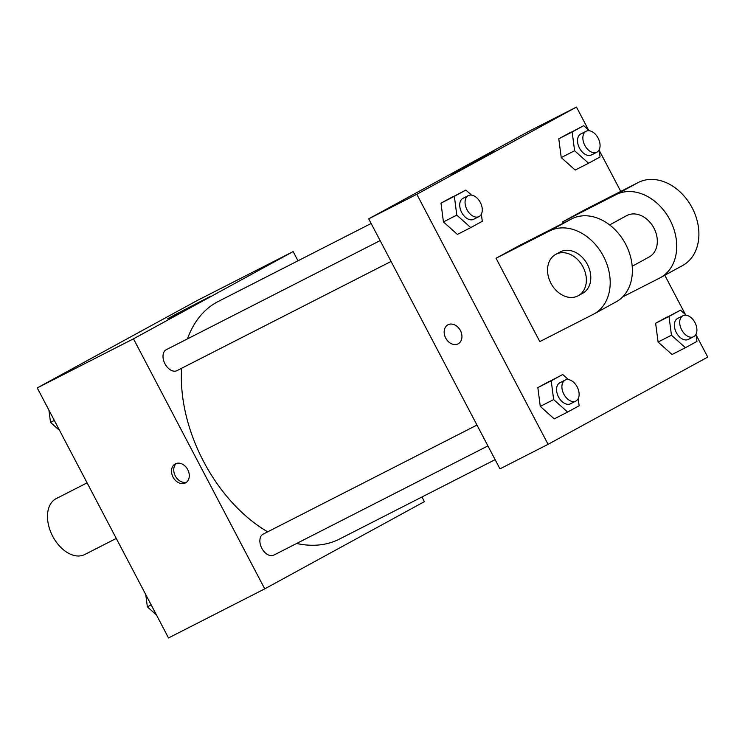 <?xml version="1.0" encoding="UTF-8"?>
<svg xmlns="http://www.w3.org/2000/svg" width="745" height="745" viewBox="0 0 745 745"><rect width="100%" height="100%" fill="white"/><g stroke="black" fill="none" stroke-linecap="round" stroke-linejoin="round"><path stroke-width="1.12" d="M87.1 482.853L56.192 498.619A31.383 20.208 63 0 0 52.709 536.27A31.383 20.208 63 0 0 84.716 554.531L116.276 538.43M421.977 496.98L424.417 501.627L264.745 588.857L168.519 637.943L37.25 387.912L196.913 300.673L293.139 251.587L297.981 260.797M181.622 368.281A133.364 85.898 63 0 0 203.543 461.416A133.364 85.898 63 0 0 267.688 531.828M296.65 543.468A133.364 85.898 63 0 0 339.552 539.026L495.136 459.656M371.14 223.481L218.341 301.418A133.364 85.898 63 0 0 187.451 338.882M264.745 588.857L133.476 338.826L293.139 251.587M476.977 425.069L263.125 534.156A11.771 7.58 63 0 0 261.821 548.273A11.771 7.58 63 0 0 273.815 555.118L487.919 445.91M391.069 261.439L176.965 370.647A11.771 7.58 -117 0 1 164.868 363.616A11.771 7.58 -117 0 1 166.275 349.684L380.127 240.598M133.476 338.826L37.25 387.912M175.448 315.023L167.625 318.832L173.846 315.293L210.882 296.119L175.448 315.023M187.749 469.639A10.784 8.251 61.4 0 1 185.57 482.853A10.784 8.251 61.4 0 1 173.166 477.34A10.784 8.251 61.4 0 1 175.233 463.921A10.784 8.251 61.4 0 1 187.749 469.639M186.632 482.127A10.784 8.251 61.4 0 1 175.401 476.12A10.784 8.251 61.4 0 1 176.407 463.418M696.081 334.878L707.75 357.088L548.087 444.327L499.969 468.866L368.701 218.834L528.363 131.604L576.481 107.056L588.541 130.03M59.609 430.498L50.511 422.368L48.919 410.123M54.32 420.422L50.511 422.368M156.459 614.97L147.352 606.84L145.759 594.594M151.17 604.893L147.352 606.84M481.363 214.15L482.285 221.302L470.765 227.597L456.797 215.109L454.357 196.335L465.876 190.04L471.557 195.116M468.326 195.609L462.98 198.338A11.771 7.58 63 0 0 461.667 212.455A11.771 7.58 63 0 0 473.671 219.3L479.016 216.572A11.771 7.58 63 0 0 480.423 202.649A11.771 7.58 63 0 0 468.326 195.609A11.771 7.58 63 0 0 467.013 209.727A11.771 7.58 63 0 0 479.016 216.572M470.765 227.597L457.402 234.414L443.433 221.935L440.993 203.152L465.876 190.04M456.797 215.109L443.433 221.935L440.993 203.152L452.513 196.857M454.357 196.335L440.993 203.152M599.157 149.792L600.088 156.944L588.569 163.239L574.6 150.751L572.16 131.977L583.68 125.682L589.36 130.757M586.119 131.25L580.774 133.979A11.771 7.58 63 0 0 579.47 148.097A11.771 7.58 63 0 0 591.465 154.941L596.82 152.213A11.771 7.58 63 0 0 598.216 138.291A11.771 7.58 63 0 0 586.119 131.25A11.771 7.58 63 0 0 584.816 145.368A11.771 7.58 63 0 0 596.82 152.213M588.569 163.239L575.196 170.056L561.236 157.577L558.787 138.793L583.68 125.682M574.6 150.751L561.236 157.577L558.787 138.793L570.316 132.498M572.16 131.977L558.787 138.793M578.204 398.622L579.135 405.764L567.615 412.06L553.647 399.581L551.207 380.807L562.726 374.512L568.407 379.587M565.166 380.08L559.821 382.809A11.771 7.58 63 0 0 558.517 396.927A11.771 7.58 63 0 0 570.521 403.771L575.866 401.043A11.771 7.58 63 0 0 577.273 387.121A11.771 7.58 63 0 0 565.166 380.08A11.771 7.58 63 0 0 563.863 394.198A11.771 7.58 63 0 0 575.866 401.043M567.615 412.06L554.252 418.876L540.283 406.397L537.843 387.624L562.726 374.512M553.647 399.581L540.283 406.397L537.843 387.624L549.363 381.328M551.207 380.807L537.843 387.624M696.007 334.263L696.938 341.406L685.409 347.701L671.45 335.222L669.001 316.448L680.53 310.153L686.21 315.228M682.969 315.722L677.624 318.45A11.771 7.58 63 0 0 676.32 332.568A11.771 7.58 63 0 0 688.315 339.413L693.66 336.684A11.771 7.58 63 0 0 695.066 322.762A11.771 7.58 63 0 0 682.969 315.722A11.771 7.58 63 0 0 681.666 329.839A11.771 7.58 63 0 0 693.66 336.684M685.409 347.701L672.046 354.518L658.086 342.039L655.637 323.265L680.53 310.153M671.45 335.222L658.086 342.039L655.637 323.265L667.166 316.97M669.001 316.448L655.637 323.265M458.063 343.855A10.784 8.251 -118.6 0 0 458.222 343.771A10.784 8.251 61.4 0 1 458.063 343.855A10.784 8.251 61.4 0 1 445.752 338.156A10.784 8.251 61.4 0 1 447.875 324.839A10.784 8.251 -118.6 0 0 445.752 338.156A10.784 8.251 -118.6 0 0 458.063 343.855M447.875 324.839A10.784 8.251 61.4 0 1 460.289 330.352A10.784 8.251 61.4 0 1 458.222 343.771M548.087 444.327L416.818 194.287L368.701 218.834L528.363 131.604M499.969 468.866L368.701 218.834M486.401 155.398L494.214 151.589L487.994 155.128L450.967 174.302L486.401 155.398M416.818 194.287L576.481 107.056M599.241 150.406L620.771 191.418M664.791 275.259L685.391 314.502M672.046 354.518L658.086 342.039M575.196 170.056L561.236 157.577M457.402 234.414L443.433 221.935M554.252 418.876L540.283 406.397M563.248 223.174L562.577 221.908L584.76 209.792L638.214 182.516A47.075 36.002 61.4 0 1 691.928 207.38A47.075 36.002 61.4 0 1 682.662 265.499L660.489 277.615A47.075 36.002 61.4 0 1 659.8 277.978L622.634 296.938M539.808 341.592L496.049 258.254L549.512 230.978A47.075 36.002 61.4 0 1 603.226 255.842A47.075 36.002 61.4 0 1 593.961 313.962A47.075 36.002 61.4 0 1 593.271 314.325L539.808 341.592M593.961 313.962L616.134 301.846A47.075 36.002 -118.6 0 0 625.4 243.727A47.075 36.002 -118.6 0 0 571.685 218.862L518.231 246.139L496.049 258.254M609.643 224.934L626.629 215.65A23.533 18.001 61.4 0 1 653.952 228.128A23.533 18.001 61.4 0 1 649.202 256.96L632.207 266.244M638.214 182.516L616.04 194.631L562.577 221.908M616.04 194.631A47.075 36.002 61.4 0 1 669.755 219.496A47.075 36.002 61.4 0 1 660.489 277.615M555.668 254.417L560.11 251.996A23.533 18.001 61.4 0 1 587.433 264.475A23.533 18.001 61.4 0 1 582.674 293.306L578.241 295.728A23.533 18.001 61.4 0 1 551.16 283.705A23.533 18.001 61.4 0 1 555.668 254.417A23.533 18.001 61.4 0 1 582.99 266.896A23.533 18.001 61.4 0 1 578.241 295.728M571.685 218.862L549.512 230.978"/></g></svg>
